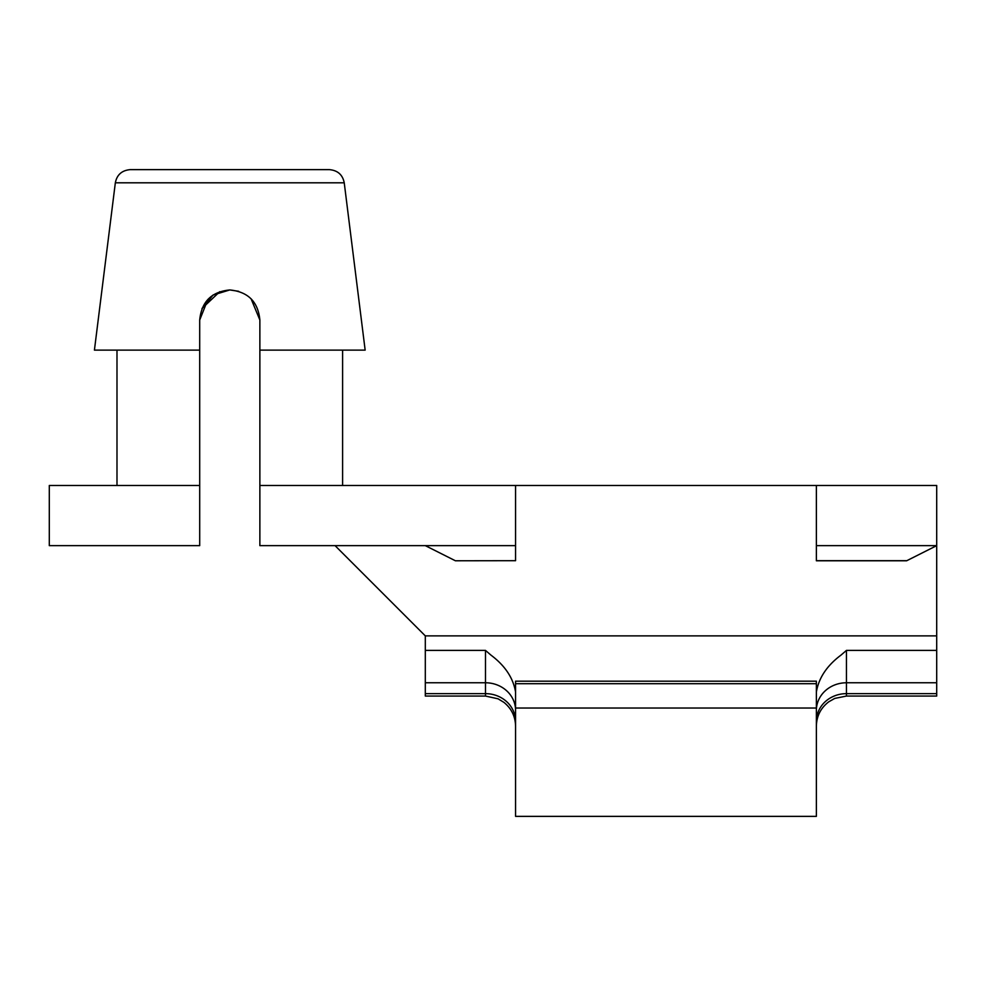 <?xml version="1.0" encoding="UTF-8"?>
<svg xmlns="http://www.w3.org/2000/svg" width="986" height="986" viewBox="0 0 986 986"><rect width="100%" height="100%" fill="white"/><g stroke="black" fill="none" stroke-linecap="round" stroke-linejoin="round"><path stroke-width="1.48" d="M49.3 545.64L49.3 485.482L199.702 485.482L199.702 545.64L49.3 545.64M251.085 298.795L259.873 320.031C258.098 301.765 248.065 291.745 229.787 289.946C211.509 291.745 201.477 301.778 199.702 320.031L199.702 485.482M202.019 308.458L219.767 291.671M199.702 350.116L94.422 350.116L115.337 182.804C116.927 174.744 121.907 170.356 130.263 169.629L329.312 169.629C337.668 170.356 342.647 174.744 344.237 182.804L115.337 182.804M201.994 308.519L213.038 295.048L229.787 289.946L238.674 291.301M207.923 299.374L199.702 320.031M344.237 182.804L365.153 350.116L259.873 350.116L259.873 320.031M425.311 545.64L515.567 545.64L515.567 560.689L455.396 560.775L425.311 545.64L259.873 545.64L259.873 350.116M259.873 485.482L936.7 485.482L936.7 696.054L846.456 696.054L834.723 698.433L828.77 701.798C820.759 707.923 816.618 716.033 816.371 726.127M515.567 485.482L515.567 545.64M906.615 560.775L816.371 560.775L816.371 485.482M515.567 710.438A30.085 27.67 0 0 0 485.482 682.768L425.311 682.768L425.311 635.884L335.067 545.64M455.396 560.775L515.567 560.689M816.371 545.64L936.7 545.64L906.812 560.689L816.371 560.689M816.371 708.022L816.371 816.371L515.567 816.371L515.567 708.022L816.371 708.022L816.371 683.692L515.567 683.692L515.567 708.022M816.371 692.098C818.688 677.998 826.897 665.661 841.021 655.086L846.456 650.403L936.7 650.403M425.311 650.403L485.482 650.403L490.917 655.086C505.029 665.661 513.25 677.998 515.567 692.098M425.311 682.768L425.311 696.054L485.482 696.054L485.482 650.403M515.567 683.692L515.567 681.178L816.371 681.178L816.371 683.692M425.311 635.884L936.7 635.884M846.456 650.403L846.456 693.639L936.7 693.639M936.7 682.768L846.456 682.768A30.085 27.67 0 0 0 816.371 710.438M816.371 721.321A30.085 27.67 -0 0 1 846.456 693.639L846.456 696.054M515.567 721.321A30.085 27.67 0 0 0 485.482 693.639L425.311 693.639M116.989 350.116L116.989 485.482M342.598 350.116L342.598 485.482M485.482 696.054L498.078 698.815L503.92 702.365C511.463 708.49 515.345 716.415 515.567 726.127"/></g></svg>
